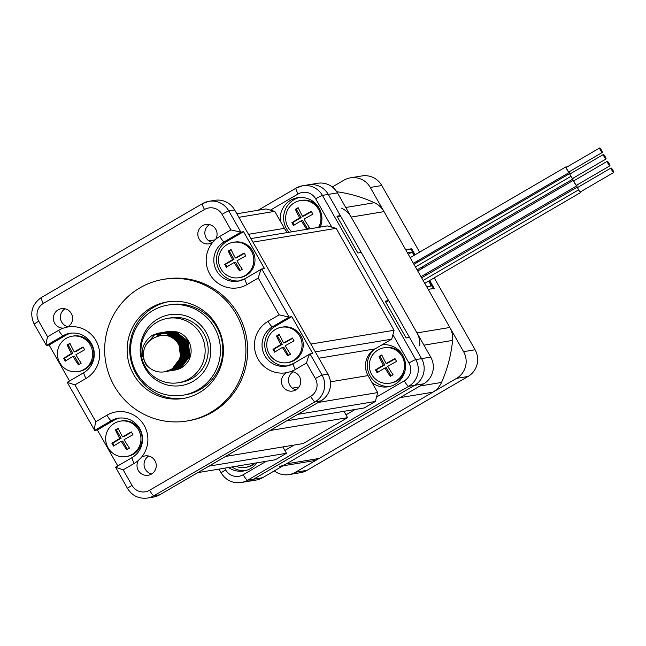 <?xml version="1.0" encoding="UTF-8"?>
<svg xmlns="http://www.w3.org/2000/svg" width="646" height="646" viewBox="0 0 646 646"><rect width="100%" height="100%" fill="white"/><g stroke="black" fill="none" stroke-linecap="round" stroke-linejoin="round"><path stroke-width="0.97" d="M336.728 191.733A135.741 133.472 80.6 0 1 374.373 202.723A21.536 21.173 80.6 0 1 384.031 211.63L449.834 327.474A21.536 21.173 80.6 0 1 452.588 340.41A135.741 133.472 80.6 0 1 441.541 382.432A21.536 21.173 80.6 0 1 432.828 392.203L399.979 397.645L286.331 463.885A21.536 21.173 80.6 0 1 279.242 466.444M341.516 208.174A21.536 21.173 80.6 0 1 351.182 217.08L416.985 332.916A21.536 21.173 80.6 0 1 419.73 345.852M432.828 392.203L319.189 458.434A21.536 21.173 80.6 0 1 312.091 460.994L283.021 465.814M602.306 152.464A2.608 0.444 59.8 0 0 602.314 152.456A2.608 0.444 59.8 0 0 601.402 150.009A2.608 0.444 59.8 0 0 599.698 147.942A2.608 0.444 59.8 0 0 599.69 147.95A2.608 0.444 59.8 0 0 600.602 150.397A2.608 0.444 59.8 0 0 602.306 152.464L568.981 171.884A2.608 0.444 59.8 0 0 568.981 171.884A2.608 0.444 59.8 0 0 568.989 171.876M566.647 167.209A3.262 0.557 59.8 0 0 566.041 166.805A3.262 0.557 59.8 0 0 566.025 166.813A3.262 0.557 59.8 0 0 567.164 169.874A3.262 0.557 59.8 0 0 569.304 172.458A3.262 0.557 59.8 0 0 569.312 172.45A3.262 0.557 59.8 0 0 569.271 171.715M566.364 167.371A2.608 0.444 59.8 0 0 566.356 167.379A2.608 0.444 59.8 0 0 567.269 169.825A2.608 0.444 59.8 0 0 568.973 171.893M606.021 159.005A2.608 0.444 59.8 0 0 606.029 158.997A2.608 0.444 59.8 0 0 605.116 156.542A2.608 0.444 59.8 0 0 603.412 154.483A2.608 0.444 59.8 0 0 603.404 154.491A2.608 0.444 59.8 0 0 604.317 156.938A2.608 0.444 59.8 0 0 606.021 159.005L572.695 178.425A2.608 0.444 59.8 0 0 572.695 178.425A2.608 0.444 59.8 0 0 572.711 178.417M415.459 266.951L570.886 176.374A3.101 0.533 -120.2 0 1 569.82 173.491A3.101 0.533 -120.2 0 1 570.313 173.774M570.862 176.382A3.262 0.557 59.8 0 0 573.026 178.99A3.262 0.557 59.8 0 0 572.986 178.256M570.079 173.911A2.608 0.444 59.8 0 0 570.071 173.911A2.608 0.444 59.8 0 0 570.983 176.366A2.608 0.444 59.8 0 0 572.687 178.433M609.897 165.82A2.608 0.444 59.8 0 0 609.905 165.812A2.608 0.444 59.8 0 0 608.992 163.357A2.608 0.444 59.8 0 0 607.288 161.298A2.608 0.444 59.8 0 0 607.272 161.298A2.608 0.444 59.8 0 0 608.185 163.753A2.608 0.444 59.8 0 0 609.897 165.82L576.571 185.24A2.608 0.444 59.8 0 0 576.571 185.24A2.608 0.444 59.8 0 0 576.579 185.232M574.229 180.565A3.262 0.557 59.8 0 0 573.624 180.161A3.262 0.557 59.8 0 0 574.754 183.23A3.262 0.557 59.8 0 0 576.886 185.814A3.262 0.557 59.8 0 0 576.902 185.806A3.262 0.557 59.8 0 0 576.862 185.071M573.955 180.727A2.608 0.444 59.8 0 0 573.939 180.727A2.608 0.444 59.8 0 0 574.851 183.181A2.608 0.444 59.8 0 0 576.563 185.249M573.624 180.161A3.262 0.557 59.8 0 0 573.616 180.169L417.76 271.005M613.692 172.498A2.608 0.444 59.8 0 0 613.7 172.498A2.608 0.444 59.8 0 0 612.788 170.043A2.608 0.444 59.8 0 0 611.084 167.976A2.608 0.444 59.8 0 0 611.068 167.984A2.608 0.444 59.8 0 0 611.988 170.439A2.608 0.444 59.8 0 0 613.692 172.498L580.366 191.927A2.608 0.444 59.8 0 0 580.366 191.927A2.608 0.444 59.8 0 0 580.374 191.919M423.13 280.453L578.558 189.867A3.101 0.533 -120.2 0 1 577.492 186.993A3.101 0.533 -120.2 0 1 577.984 187.267M578.533 189.876A3.262 0.557 59.8 0 0 580.697 192.484A3.262 0.557 59.8 0 0 580.657 191.757M577.75 187.405A2.608 0.444 59.8 0 0 577.734 187.413A2.608 0.444 59.8 0 0 578.646 189.867A2.608 0.444 59.8 0 0 580.358 191.927M385.807 302.215L388.601 300.584L385.202 301.149L406.108 337.955L409.516 337.39L421.58 358.627A19.582 19.251 80.6 0 1 414.562 385.331L253.45 479.235A19.582 19.251 80.6 0 1 246.998 481.561L256.147 480.043A19.582 19.251 80.6 0 0 262.599 477.717L423.711 383.813A19.582 19.251 80.6 0 0 430.729 357.109L337.438 192.888A19.582 19.251 80.6 0 0 317.566 183.286L308.417 184.804A19.582 19.251 80.6 0 1 328.289 194.406L421.58 358.627A19.582 19.251 80.6 0 1 414.562 385.331L253.45 479.235A19.582 19.251 80.6 0 1 246.998 481.561L241.136 482.53A19.582 19.251 80.6 0 0 247.58 480.204A6.525 1.114 59.8 0 1 243.195 474.737L266.314 461.26M332.286 186.977L343.971 180.169A19.582 19.251 -99.4 0 1 370.287 187.437L405.672 249.736L411.655 248.742L411.106 249.065L414.538 255.105M429.695 280.493L434.177 288.382L428.193 289.376L463.578 351.666L475.076 349.761L434.233 277.853M426.554 274.962L425.9 273.807M422.678 268.138L422.032 266.992M418.883 261.46L418.317 260.451M415.087 254.782L411.655 248.742M274.284 470.902A19.582 19.251 -99.4 0 0 295.448 472.266L456.569 378.37A19.582 19.251 -99.4 0 0 463.578 351.666M419.625 252.142L381.786 185.531A19.582 19.251 -99.4 0 0 361.913 175.93L350.415 177.836M289.004 474.592L300.503 472.686A19.582 19.251 -99.4 0 0 306.947 470.361L468.059 376.457A19.582 19.251 -99.4 0 0 475.076 349.761M431.084 272.321L430.43 271.167M427.208 265.49L426.562 264.351M423.421 258.82L422.847 257.811M430.204 286.17L431.69 285.306L431.14 285.395L428.686 281.083M429.655 286.267L431.14 285.395M426.707 286.751L432.012 285.871L433.498 288.496M425.544 275.551L424.89 274.397M421.668 268.72L421.022 267.581M417.881 262.05L417.308 261.041M414.078 255.372L412.164 251.988L407.4 252.772M408.248 254.266L412.164 251.988M417.76 260.782L418.333 261.783M421.475 267.315L422.121 268.461M425.343 274.13L425.997 275.285M429.138 280.816L431.69 285.306M405.793 249.945L411.106 249.065M282.859 446.935L286.469 453.282L275.358 459.758L197.805 472.622M286.469 453.282L208.916 466.146M343.971 411.316L347.58 417.663L303.135 443.568L225.583 456.431M347.58 417.663L270.028 430.527M250.939 238.592L327.385 225.914L336.162 228.337L394.068 330.267L391.726 339.174L375.06 348.888A19.582 19.251 -99.4 0 0 368.042 375.584L377.692 392.574L375.358 401.473L364.247 407.949L286.695 420.812M375.358 401.473L297.806 414.336M377.692 392.574L318.22 402.442M391.726 339.174L315.28 351.844M394.068 330.267L310.855 344.068M336.162 228.337L252.949 242.137M236.84 213.769L265.982 208.941L274.752 211.363L284.401 228.353A19.582 19.251 -99.4 0 0 287.567 232.52M274.752 211.363L238.85 217.314M189.133 378.855A32.631 32.082 80.6 0 1 178.393 382.731A32.631 32.082 80.6 0 1 142.855 361.429A32.631 32.082 80.6 0 1 156.97 322.225A32.631 32.082 80.6 0 1 167.71 318.349A32.631 32.082 80.6 0 1 203.248 339.643A32.631 32.082 80.6 0 1 189.133 378.855M165.174 371.684L171.893 369.318L180.71 357.496L178.619 342.663L166.765 333.522L158.52 333.102L152.004 335.435C140.812 344.253 139.31 354.452 147.506 366.048A19.582 19.251 -99.4 0 0 179.838 347.201C181.962 356.721 179.095 364.126 171.214 369.431L164.682 371.773M158.52 333.102L167.257 333.441L179.112 342.582L181.203 357.416L172.393 369.237L165.513 371.636M159.699 332.94L154.354 335.048L145.988 344.706M166.345 371.49L173.071 369.124L181.881 357.303L179.79 342.469L167.936 333.328L159.691 332.908L153.675 335.161M159.691 332.908L168.436 333.247L180.282 342.388L182.374 357.222L173.564 369.044L166.684 371.434M167.524 371.297L174.242 368.931L183.052 357.109L180.961 342.275L169.115 333.134L160.2 332.86M160.87 332.714L169.607 333.045L181.461 342.194L183.553 357.028L174.735 368.85L167.863 371.24M168.348 371.127L175.413 368.737L184.223 356.915L182.14 342.081L170.286 332.94L161.702 332.577M162.041 332.52L170.778 332.851L182.632 342L184.724 356.834L175.914 368.648L169.034 371.046M169.866 370.909L176.584 368.543L185.402 356.721L183.311 341.887L171.456 332.738L162.873 332.383M163.212 332.319L171.957 332.658L183.803 341.807L185.895 356.64L177.085 368.454L170.205 370.852M171.037 370.715L177.763 368.341L186.573 356.527L184.481 341.694L172.627 332.545L164.052 332.189M164.391 332.125L173.128 332.464L184.982 341.605L187.065 356.439L178.256 368.26L171.376 370.659M156.243 336.59L159.538 334.184M171.868 370.538L178.934 368.147L187.744 356.334L185.66 341.5L173.806 332.351L165.223 331.996M165.562 331.931L174.299 332.27L186.153 341.411L188.244 356.245L179.426 368.067L172.555 370.465M161.395 333.877L158.787 335.686M173.039 370.344L180.105 367.954L188.923 356.132L186.831 341.298L174.977 332.157L166.393 331.794M166.733 331.737L175.47 332.076L187.324 341.217L189.415 356.051L180.605 367.873L173.726 370.271M152.504 335.355L158.771 333.061M159.11 333.013L153.183 335.242M154.846 334.967L159.95 332.916M160.297 332.892L155.524 334.854M156.025 334.773L160.547 332.876M161.952 332.537L162.631 332.432M160.894 332.86L156.695 334.66M157.196 334.58L161.145 332.843M163.123 332.343L163.801 332.23M174.557 370.126L181.284 367.76L190.094 355.938L188.002 341.104L176.148 331.963L167.572 331.6M174.993 370.061A19.582 19.251 -99.4 0 0 176.843 331.85L167.903 331.543M179.838 347.201C179.41 344.383 170.552 329 153.28 338.326C137.735 346.967 144.534 364.707 147.506 366.048M181.251 351.198L180.783 356.116L179.265 359.975M165.796 335.379L169.963 335.855M182.43 350.996L181.962 355.914L180.436 359.782M178.91 362.067L177.149 363.924M183.601 350.802L183.133 355.72L181.615 359.588M180.089 361.865L178.328 363.73M177.23 364.627L175.93 365.499M165.263 335.298L166.587 335.096M184.772 350.608L184.304 355.526L182.786 359.394M181.26 361.671L179.499 363.536M178.401 364.433L177.101 365.305M176.261 365.773L175.236 366.258M185.951 350.415L185.483 355.332L183.957 359.2M182.43 361.477L180.67 363.343M179.572 364.239L178.272 365.111M177.432 365.579L176.406 366.064M187.122 350.221L186.654 355.139L185.136 359.006M183.609 361.284L181.841 363.149M180.751 364.045L179.451 364.917M178.611 365.386L177.577 365.87M193.211 381.277A35.893 35.296 80.6 0 1 144.962 367.937A35.893 35.296 80.6 0 1 157.818 318.979A35.893 35.296 80.6 0 1 206.074 332.319A35.893 35.296 80.6 0 1 193.211 381.277M178.393 382.731L181.437 382.222A32.631 32.082 -99.4 0 0 192.185 378.346A32.631 32.082 -99.4 0 0 206.3 339.134A32.631 32.082 -99.4 0 0 170.762 317.84L167.71 318.349M198.031 389.772A45.68 44.921 -99.4 0 0 217.791 334.878A45.68 44.921 -99.4 0 0 168.041 305.057A45.68 44.921 -99.4 0 0 152.997 310.484A45.68 44.921 -99.4 0 0 133.238 365.378A45.68 44.921 -99.4 0 0 182.988 395.199A45.68 44.921 -99.4 0 0 198.031 389.772M182.988 395.199L185.337 394.803A45.68 44.921 -99.4 0 0 200.381 389.376A45.68 44.921 -99.4 0 0 220.141 334.491A45.68 44.921 -99.4 0 0 170.391 304.67L168.041 305.057M372.064 382.666A21.213 20.858 -99.4 0 0 402.765 355.348A21.213 20.858 -99.4 0 0 382.004 344.835M382.957 344.738A21.213 20.858 -99.4 0 0 381.358 345.214M374.268 349.373A21.213 20.858 -99.4 0 0 389.869 386.445M320.246 227.093A21.213 20.858 -99.4 0 0 297.604 197.716A21.213 20.858 -99.4 0 0 280.38 221.271M299.316 197.506A21.213 20.858 -99.4 0 0 289.053 232.269M231.93 466.961A21.213 20.858 -99.4 0 0 245.423 470.635M388.601 300.584L361.259 252.449L357.86 253.014L336.946 216.208L340.345 215.643L337.551 217.274M258.077 210.249L296.03 188.131A6.525 1.114 59.8 0 1 296.102 188.107A19.582 19.251 80.6 0 1 302.546 185.773L308.417 184.804A19.582 19.251 80.6 0 1 328.289 194.406L340.345 215.643M228.531 467.526A21.213 20.858 -99.4 0 0 257.011 462.802M71.326 313.496A9.787 9.625 -99.4 0 0 61.394 308.691A9.787 9.625 -99.4 0 0 54.66 323.21A9.787 9.625 -99.4 0 0 63.356 328.128L67.434 327.054A9.787 9.625 -99.4 0 0 71.326 313.496M65.028 308.796A9.787 9.625 -99.4 0 0 68 326.739M138.47 460.356A9.787 9.625 -99.4 0 0 148.241 475.246A9.787 9.625 -99.4 0 0 154.967 460.727A9.787 9.625 -99.4 0 0 141.442 457.32L138.47 460.356A27.738 27.269 80.6 0 1 134.279 463.368L123.168 469.844L115.569 467.22L132.115 457.578M148.669 456.036A9.787 9.625 -99.4 0 0 151.649 473.97M286.646 372.694A9.787 9.625 -99.4 0 0 292.686 391.056A9.787 9.625 -99.4 0 0 299.421 376.545A9.787 9.625 -99.4 0 0 290.716 371.62L286.646 372.694A27.738 27.269 80.6 0 1 258.109 359.16A27.738 27.269 80.6 0 1 268.05 321.328A6.525 1.114 59.8 0 0 272.442 326.795A21.213 20.858 -99.4 0 0 286.364 366.129A21.213 20.858 -99.4 0 0 293.357 363.609L309.846 353.992M293.114 371.846A9.787 9.625 -99.4 0 0 296.094 389.788M215.78 229.306A9.787 9.625 -99.4 0 0 205.84 224.509A9.787 9.625 -99.4 0 0 199.113 239.02A9.787 9.625 -99.4 0 0 212.639 242.428L215.611 239.4A9.787 9.625 -99.4 0 0 215.78 229.306M209.474 224.614A9.787 9.625 -99.4 0 0 212.453 242.549M123.168 469.844L132.018 485.412A13.049 12.831 -99.4 0 0 149.565 490.266L310.678 396.361A13.049 12.831 -99.4 0 0 315.353 378.564L306.511 362.987C307.997 357.609 309.168 354.573 310.023 353.895L312.721 353.443L291.806 316.637L275.139 326.351A21.213 20.858 -99.4 0 0 287.704 365.854M268.05 321.328L279.161 314.852L258.255 278.046C259.74 272.66 260.911 269.632 261.767 268.946L264.464 268.502L243.55 231.696L226.883 241.402A21.213 20.858 -99.4 0 0 239.448 280.913M114.164 385.783A71.787 70.584 -99.4 0 0 187.025 420.99A71.787 70.584 -99.4 0 0 236.396 314.545A71.787 70.584 -99.4 0 0 163.535 279.347A71.787 70.584 -99.4 0 0 114.164 385.783M187.025 420.99L188.785 420.699A71.787 70.584 -99.4 0 0 238.156 314.255A71.787 70.584 -99.4 0 0 165.295 279.056L163.535 279.347M168.566 301.682A48.943 48.127 -99.4 0 0 136.193 374.026A48.943 48.127 -99.4 0 0 184.578 398.219M216.951 325.883A48.943 48.127 -99.4 0 0 167.274 301.884A48.943 48.127 -99.4 0 0 133.609 374.454A48.943 48.127 -99.4 0 0 183.286 398.453A48.943 48.127 -99.4 0 0 216.951 325.883M202.351 203.7L41.36 297.531A6.525 1.114 59.8 0 0 41.287 297.556L202.408 203.651A6.525 1.114 59.8 0 1 202.473 203.627A19.582 19.251 80.6 0 1 228.789 210.903L240.853 232.14L230.913 229.911L222.062 214.335A13.049 12.831 -99.4 0 0 204.516 209.49L43.403 303.386A13.049 12.831 -99.4 0 0 38.728 321.191L47.57 336.76L58.681 330.284A27.738 27.269 80.6 0 1 63.356 328.128M258.255 278.046L247.143 284.523A6.525 1.114 -120.2 0 1 245.028 278.684L261.767 268.946L289.109 317.081L291.806 316.637M279.161 314.852L289.109 317.081L272.442 326.795L275.139 326.351M71.415 333.053A21.213 20.858 -99.4 0 0 65.771 335.306L49.104 345.021L46.407 345.473L34.222 324.219A6.525 0.42 -29.6 0 1 38.728 321.191M83.988 372.564A6.525 1.114 59.8 0 0 83.915 372.589C89.269 369.334 92.604 364.578 93.912 358.304C94.873 352.845 93.928 347.742 91.094 342.986C85.942 335.419 78.925 332.165 70.059 333.239A21.213 20.858 -99.4 0 0 63.074 335.759L46.407 345.473C45.85 345.021 46.237 342.122 47.57 336.76M306.511 362.987L295.4 369.464A6.525 1.114 -120.2 0 1 293.284 363.633L310.023 353.895L322.088 375.124A19.582 19.251 80.6 0 1 315.07 401.828L153.95 495.732A19.582 19.251 80.6 0 1 147.506 498.058L153.368 497.089A19.582 19.251 -99.4 0 0 159.82 494.755L320.933 400.859A19.582 19.251 -99.4 0 0 327.95 374.155L234.66 209.934A19.582 19.251 -99.4 0 0 214.787 200.333L208.924 201.302L202.408 203.651A6.525 1.114 59.8 0 0 204.516 209.49M67.257 382.295L83.915 372.589A6.525 1.114 59.8 0 0 86.031 378.419L74.92 384.895L67.249 382.343L94.663 430.414C94.106 429.961 94.494 427.063 95.826 421.709L106.937 415.233A27.738 27.269 80.6 0 1 141.539 421.62A27.738 27.269 80.6 0 1 141.442 457.32M132.018 485.412A6.525 0.42 150.4 0 0 127.52 488.441L115.569 467.22M119.663 418.002A21.213 20.858 -99.4 0 0 114.027 420.247L97.36 429.961L117.782 465.919M97.36 429.961L94.663 430.414L111.33 420.699A6.525 1.114 -120.2 0 1 106.937 415.233M215.611 239.4A27.738 27.269 80.6 0 1 219.801 236.388A6.525 1.114 59.8 0 0 224.186 241.854L240.853 232.14L243.55 231.696M69.526 380.97L49.104 345.021M235.911 466.299A17.951 17.644 -99.4 0 0 254.08 463.287M245.432 467.397L246.602 467.203A17.951 17.644 -99.4 0 0 255.259 463.093M371.66 374.405A17.951 17.644 -99.4 0 0 395.788 381.075A17.951 17.644 -99.4 0 0 384.007 347.798A17.951 17.644 -99.4 0 0 371.66 374.405M389.877 383.207L391.048 383.013A17.951 17.644 -99.4 0 0 405.252 369.722M384.968 367.962A24.427 1.558 150.4 0 0 377.135 372.734A21.649 3.698 -120.2 0 1 375.528 369.9A24.427 1.558 -29.6 0 1 383.361 365.127A24.427 4.167 -120.2 0 1 379.032 356.552A21.649 1.381 -29.6 0 1 380.413 355.744A21.649 1.381 -29.6 0 1 381.81 354.929A24.427 4.167 59.8 0 0 386.138 363.512A24.427 1.558 -29.6 0 1 394.972 358.57A21.649 3.698 59.8 0 0 396.579 361.397A24.427 1.558 150.4 0 0 387.745 366.339A24.427 4.167 59.8 0 0 393.075 374.753A21.649 1.381 150.4 0 0 391.67 375.56A21.649 1.381 150.4 0 0 390.297 376.368A24.427 4.167 -120.2 0 1 384.968 367.962L386.356 367.727L391.024 375.94M395.126 358.845L387.527 363.278L386.138 363.512M381.947 355.227L379.921 356.406L384.75 364.901L376.416 369.754L377.853 372.282M375.528 369.9L376.416 369.754M383.361 365.127L384.75 364.901M379.032 356.552L379.921 356.406M402.91 355.607A17.951 17.644 -99.4 0 0 385.178 347.605L384.007 347.798M318.559 227.376A17.951 17.644 -99.4 0 0 294.455 202.699A17.951 17.644 -99.4 0 0 291.798 231.817M319.73 227.182A17.951 17.644 -99.4 0 0 321.611 222.482M301.327 220.722A24.427 1.558 150.4 0 0 293.494 225.494A21.649 3.698 -120.2 0 1 291.887 222.668A24.427 1.558 -29.6 0 1 299.72 217.896A24.427 4.167 -120.2 0 1 295.392 209.312A21.649 1.381 -29.6 0 1 296.772 208.505A21.649 1.381 -29.6 0 1 298.169 207.697A24.427 4.167 59.8 0 0 302.498 216.273A24.427 1.558 -29.6 0 1 311.332 211.331A21.649 3.698 59.8 0 0 312.939 214.165A24.427 1.558 150.4 0 0 304.105 219.107A24.427 4.167 59.8 0 0 309.426 227.513A21.649 1.381 150.4 0 0 308.029 228.329A21.649 1.381 150.4 0 0 306.648 229.136A24.427 4.167 -120.2 0 1 301.327 220.722L302.716 220.496L307.383 228.708M311.485 211.613L303.886 216.047L302.498 216.273M298.307 207.988L296.28 209.167L301.109 217.662L292.775 222.523L294.205 225.042M291.887 222.668L292.775 222.523M299.72 217.896L301.109 217.662M295.392 209.312L296.28 209.167M319.269 208.367A17.951 17.644 -99.4 0 0 301.537 200.365L300.366 200.567M220.892 268.906A17.951 17.644 -99.4 0 0 245.012 275.576A17.951 17.644 -99.4 0 0 233.23 242.298A17.951 17.644 -99.4 0 0 220.892 268.906M239.101 277.707L240.28 277.514A17.951 17.644 -99.4 0 0 252.618 250.906A17.951 17.644 -99.4 0 0 234.409 242.105L233.23 242.298M234.199 262.462A24.427 1.558 150.4 0 0 226.358 267.234A21.649 3.698 -120.2 0 1 224.751 264.4A24.427 1.558 -29.6 0 1 232.584 259.627A24.427 4.167 -120.2 0 1 228.264 251.052A21.649 1.381 -29.6 0 1 229.637 250.244A21.649 1.381 -29.6 0 1 231.042 249.437A24.427 4.167 59.8 0 0 235.362 258.012A24.427 1.558 -29.6 0 1 244.196 253.07A21.649 3.698 59.8 0 0 245.803 255.905A24.427 1.558 150.4 0 0 236.977 260.839A24.427 4.167 59.8 0 0 242.298 269.253A21.649 1.381 150.4 0 0 240.901 270.068A21.649 1.381 150.4 0 0 239.521 270.876A24.427 4.167 -120.2 0 1 234.199 262.462L235.58 262.228L240.247 270.44M244.35 253.353L236.751 257.778L235.362 258.012M231.171 249.727L229.152 250.906L233.973 259.401L225.64 264.254L227.077 266.782M224.751 264.4L225.64 264.254M232.584 259.627L233.973 259.401M228.264 251.052L229.152 250.906M269.148 353.855A17.951 17.644 -99.4 0 0 293.268 360.525A17.951 17.644 -99.4 0 0 281.486 327.239A17.951 17.644 -99.4 0 0 269.148 353.855M287.357 362.656L288.536 362.463A17.951 17.644 -99.4 0 0 300.875 335.847A17.951 17.644 -99.4 0 0 282.657 327.046L281.486 327.239M282.447 347.403A24.427 1.558 150.4 0 0 274.615 352.175A21.649 3.698 -120.2 0 1 273.008 349.349A24.427 1.558 -29.6 0 1 280.84 344.576A24.427 4.167 -120.2 0 1 276.512 335.993A21.649 1.381 -29.6 0 1 277.893 335.185A21.649 1.381 -29.6 0 1 279.29 334.378A24.427 4.167 59.8 0 0 283.618 342.953A24.427 1.558 -29.6 0 1 292.452 338.011A21.649 3.698 59.8 0 0 294.059 340.846A24.427 1.558 150.4 0 0 285.225 345.788A24.427 4.167 59.8 0 0 290.555 354.194A21.649 1.381 150.4 0 0 289.15 355.009A21.649 1.381 150.4 0 0 287.777 355.817A24.427 4.167 -120.2 0 1 282.447 347.403L283.836 347.177L288.504 355.389M292.606 338.294L285.007 342.727L283.618 342.953M279.427 334.668L277.4 335.847L282.229 344.342L273.896 349.195L275.333 351.723M273.008 349.349L273.896 349.195M280.84 344.576L282.229 344.342M276.512 335.993L277.4 335.847M108.027 447.751A17.951 17.644 -99.4 0 0 132.155 454.421A17.951 17.644 -99.4 0 0 120.374 421.144A17.951 17.644 -99.4 0 0 108.027 447.751M126.245 456.552L127.415 456.359A17.951 17.644 -99.4 0 0 139.762 429.752A17.951 17.644 -99.4 0 0 121.545 420.95L120.374 421.144M121.335 441.307A24.427 1.558 150.4 0 0 113.502 446.079A21.649 3.698 -120.2 0 1 111.895 443.245A24.427 1.558 -29.6 0 1 119.728 438.473A24.427 4.167 -120.2 0 1 115.4 429.897A21.649 1.381 -29.6 0 1 116.781 429.089A21.649 1.381 -29.6 0 1 118.178 428.274A24.427 4.167 59.8 0 0 122.506 436.858A24.427 1.558 -29.6 0 1 131.34 431.916A21.649 3.698 59.8 0 0 132.947 434.75A24.427 1.558 150.4 0 0 124.113 439.684A24.427 4.167 59.8 0 0 129.442 448.098A21.649 1.381 150.4 0 0 128.037 448.905A21.649 1.381 150.4 0 0 126.664 449.713A24.427 4.167 -120.2 0 1 121.335 441.307L122.724 441.073L127.391 449.285M131.493 432.198L123.895 436.623L122.506 436.858M118.315 428.573L116.288 429.752L121.117 438.246L112.784 443.099L114.221 445.627M111.895 443.245L112.784 443.099M119.728 438.473L121.117 438.246M115.4 429.897L116.288 429.752M59.779 362.81A17.951 17.644 -99.4 0 0 83.899 369.48A17.951 17.644 -99.4 0 0 72.118 336.203A17.951 17.644 -99.4 0 0 59.779 362.81M77.988 371.611L79.167 371.418A17.951 17.644 -99.4 0 0 91.506 344.811A17.951 17.644 -99.4 0 0 73.289 336.009L72.118 336.203M73.079 356.366A24.427 1.558 150.4 0 0 65.246 361.138A21.649 3.698 -120.2 0 1 63.639 358.304A24.427 1.558 -29.6 0 1 71.472 353.532A24.427 4.167 -120.2 0 1 67.144 344.956A21.649 1.381 -29.6 0 1 68.524 344.148A21.649 1.381 -29.6 0 1 69.921 343.333A24.427 4.167 59.8 0 0 74.25 351.909A24.427 1.558 -29.6 0 1 83.084 346.975A21.649 3.698 59.8 0 0 84.691 349.801A24.427 1.558 150.4 0 0 75.857 354.743A24.427 4.167 59.8 0 0 81.186 363.157A21.649 1.381 150.4 0 0 79.781 363.964A21.649 1.381 150.4 0 0 78.408 364.772A24.427 4.167 -120.2 0 1 73.079 356.366L74.468 356.132L79.135 364.344M83.237 347.249L75.639 351.682L74.25 351.909M70.059 343.624L68.04 344.803L72.861 353.297L64.527 358.159L65.965 360.686M63.639 358.304L64.527 358.159M71.472 353.532L72.861 353.297M67.144 344.956L68.04 344.803M319.189 458.434L286.331 463.885M441.541 382.432L419.94 386.009M452.588 340.41L423.938 345.158M449.834 327.474L416.985 332.916M384.031 211.63L351.182 217.08M374.373 202.723L345.723 207.479M430.729 357.109L415.709 359.604A6.525 0.42 150.4 0 0 408.983 363.036L392.897 334.717M337.438 192.888L322.419 195.375A6.525 0.42 150.4 0 0 315.692 198.815A13.049 12.831 -99.4 0 0 298.145 193.962L270.367 210.152M262.599 477.717L247.58 480.204L408.692 386.308A6.525 1.114 59.8 0 1 404.307 380.833A13.049 12.831 -99.4 0 0 408.983 363.036M423.711 383.813L408.692 386.308A19.582 19.251 80.6 0 0 415.709 359.604L322.419 195.375A19.582 19.251 80.6 0 0 302.546 185.773L296.03 188.131A6.525 1.114 59.8 0 0 298.145 193.962M370.287 187.437L381.786 185.531M295.448 472.266L306.947 470.361M456.569 378.37L468.059 376.457M368.042 375.584L330.429 381.826M298.985 387.043L292.468 388.117M375.06 348.888L318.89 358.199M284.401 228.353L248.5 234.304M215.344 239.803L208.828 240.885M284.862 450.456L294.091 445.07M345.973 414.837L355.211 409.451M376.529 397.024L404.307 380.833M331.778 227.126L315.692 198.815M224.671 468.164L225.648 469.884A6.525 0.42 150.4 0 0 221.142 472.92C225.834 480.309 232.495 483.515 241.136 482.53M225.648 469.884A13.049 12.831 -99.4 0 0 243.195 474.737M258.117 210.241L295.973 188.18M247.143 284.523A27.738 27.269 80.6 0 1 209.861 274.211A27.738 27.269 80.6 0 1 212.639 242.428M226.883 241.402L224.186 241.854A21.213 20.858 -99.4 0 0 238.116 281.18A21.213 20.858 -99.4 0 0 245.1 278.66L261.598 269.051M219.801 236.388L230.913 229.911M234.66 209.934L228.789 210.903A6.525 0.42 150.4 0 0 222.062 214.335M238.116 281.18L245.028 278.684A6.525 1.114 -120.2 0 1 245.1 278.66M34.343 324.235A6.525 0.42 -29.6 0 1 34.222 324.219C29.361 313.367 31.711 304.476 41.287 297.556A6.525 1.114 59.8 0 0 43.403 303.386M286.364 366.129L293.284 363.633A6.525 1.114 -120.2 0 1 293.357 363.609M65.771 335.306L63.074 335.759A6.525 1.114 -120.2 0 1 58.681 330.284M315.353 378.564A6.525 0.42 -29.6 0 1 322.088 375.124L327.95 374.155M67.434 327.054A27.738 27.269 80.6 0 1 97.958 344.907A27.738 27.269 80.6 0 1 86.031 378.419M310.678 396.361A6.525 1.114 59.8 0 0 315.07 401.828L320.933 400.859M67.321 382.279L83.859 372.637M149.565 490.266A6.525 1.114 59.8 0 0 153.95 495.732L159.82 494.755M74.92 384.895L95.826 421.709M132.236 457.505A6.525 1.114 59.8 0 0 132.172 457.53C137.525 454.283 140.86 449.519 142.168 443.245C143.121 437.786 142.185 432.683 139.342 427.927C134.19 420.36 127.181 417.106 118.315 418.18A21.213 20.858 -99.4 0 0 111.33 420.699L114.027 420.247M115.513 467.236L132.172 457.53A6.525 1.114 59.8 0 0 134.279 463.368M295.4 369.464A27.738 27.269 80.6 0 1 290.716 371.62M569.312 172.45L413.392 263.326M566.025 166.813L410.17 257.649M599.69 147.95L566.356 167.379M413.965 264.327L569.82 173.491M573.026 178.99L417.114 269.858M603.404 154.491L570.071 173.911M576.902 185.806L420.982 276.674M607.272 161.298L573.939 180.727M421.636 277.828L577.492 186.993M580.697 192.484L424.777 283.36M611.068 167.984L577.734 187.413M221.142 472.92L218.978 469.109M127.52 488.441C132.204 495.837 138.866 499.043 147.506 498.058"/></g></svg>
